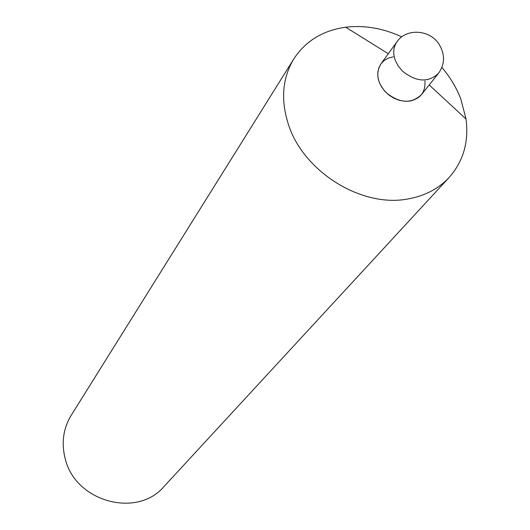 <?xml version="1.0" encoding="UTF-8"?>
<svg xmlns="http://www.w3.org/2000/svg" width="530" height="530" viewBox="0 0 530 530"><rect width="100%" height="100%" fill="white"/><g stroke="black" fill="none" stroke-linecap="round" stroke-linejoin="round"><path stroke-width="0.79" d="M401.819 36.868C383.269 28.295 364.706 25.062 346.123 27.162L345.686 27.215C322.889 30.415 305.611 40.962 293.852 58.863C282.357 77.983 280.542 99.832 288.406 124.404C303.379 171.872 362.056 208.138 408.266 198.889C425.014 195.848 438.661 188.68 449.208 177.384C463.366 161.319 468.977 141.868 466.042 119.031L460.848 99.077C456.489 87.728 450.169 77.181 441.901 67.442M393.233 56.823L388.517 58.055L384.429 60.327L381.183 63.527L378.943 67.509L377.824 72.073L377.897 76.989L379.149 82.011L381.534 86.887L384.926 91.365L389.152 95.215L394.002 98.242L399.229 100.289L404.556 101.257L409.723 101.091C420.562 98.719 425.623 92.021 424.921 80.997M293.852 58.863L71.166 415.401C63.216 428.591 61.228 443.014 65.21 458.669C75.154 501.797 137.263 518.638 164.174 486.354L449.208 177.384M396.996 41.764L380.951 63.845C375.412 73.14 377.168 82.753 386.218 92.697C399.62 103.35 411.346 104.019 421.396 94.698L438.456 73.392C445.001 64.183 445.187 54.424 438.999 44.129C429.631 29.322 406.106 28.136 396.996 41.764C393.379 47.018 392.79 53.166 395.221 60.201L398.189 65.985L402.522 71.179C416.262 82.09 428.24 82.832 438.456 73.392M388.285 53.742L345.686 27.215M429.201 84.952L466.042 119.031"/></g></svg>
